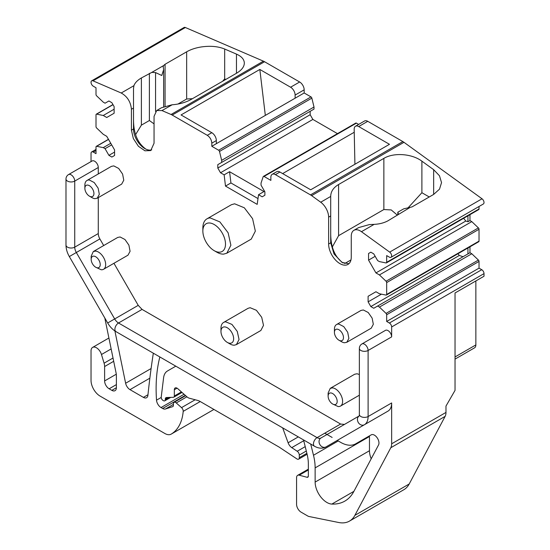 <?xml version="1.0" encoding="UTF-8"?>
<svg xmlns="http://www.w3.org/2000/svg" width="550" height="550" viewBox="0 0 550 550"><rect width="100%" height="100%" fill="white"/><g stroke="black" fill="none" stroke-linecap="round" stroke-linejoin="round"><path stroke-width="0.82" d="M310.159 114.723L217.8 168.046L217.8 164.649L310.159 111.327L310.159 114.723L312.874 119.433L337.466 133.629M312.874 119.433L220.516 172.755L224.139 174.845L229.57 171.71L263.979 191.572L258.548 194.707L262.171 196.804L264.887 195.236L264.887 191.833L261.037 185.171L261.037 183.081L263.189 176.681A1.279 0.743 60 0 1 263.409 176.392L355.768 123.069A1.279 0.743 60 0 1 356.407 123.131L358.641 124.417M354.915 164.257L354.172 129.161A6.401 3.699 60 0 1 355.499 126.232L364.554 121A6.401 3.699 60 0 1 367.757 121.316L402.848 141.577A12.808 7.391 60 0 1 403.982 142.312L482.034 198.791A3.204 1.849 60 0 1 484.014 202.524A3.204 1.849 60 0 1 483.347 203.995L390.988 257.317A3.204 1.849 60 0 1 389.386 257.159L386.671 255.592L386.671 262.302A1.279 0.743 60 0 1 386.409 262.893A1.279 0.743 60 0 1 386.045 262.941L379.424 261.601L377.616 260.556L373.766 253.887L370.824 252.189L368.562 253.495L370.824 252.189M386.671 262.302L479.029 208.979L479.029 206.484M479.029 208.979A1.279 0.743 60 0 1 478.768 209.571L386.409 262.893M463.629 218.309L465.822 221.031L467.94 221.739L469.975 220.564L469.975 214.644M469.975 220.564L471.79 221.609L478.404 227.913A1.279 0.743 60 0 1 479.029 229.268L479.029 241.134A1.279 0.743 60 0 1 478.768 241.718L386.409 295.041A1.279 0.743 60 0 1 386.045 295.089L379.424 293.755L375.946 291.741L368.108 296.271L375.946 291.741M381.439 294.161L368.108 301.854L370.824 306.563L373.766 308.261L469.975 252.711L469.975 246.792M469.975 252.711L471.79 253.756L478.404 260.061A1.279 0.743 60 0 1 479.029 261.422L479.029 268.139L481.745 269.706A3.204 1.849 60 0 1 484.014 273.625L484.014 276.238L455.036 292.971L455.036 390.39L445.981 406.072L445.981 412.424A12.808 7.391 60 0 1 445.122 416.371L409.207 483.979A38.418 22.179 -120 0 1 403.824 489.727L349.498 521.091A38.418 22.179 60 0 1 338.683 522.5L309.093 516.519A6.401 3.699 60 0 1 307.691 515.969L301.104 512.16A6.401 3.699 60 0 1 296.574 504.322L296.574 477.689A5.122 2.956 60 0 1 297.639 475.344A5.122 2.956 60 0 1 299.262 475.2L307.003 477.276L308.289 476.534M475.86 280.947L475.86 344.919A6.401 3.699 60 0 1 474.533 347.847L455.036 359.109M91.032 161.59L91.032 153.388A3.204 1.849 60 0 1 91.692 151.924A3.204 1.849 60 0 1 93.294 152.082L96.009 153.649L96.009 146.933A1.279 0.743 60 0 1 96.277 146.348A1.279 0.743 60 0 1 96.635 146.3L103.256 147.634L105.064 148.679L108.914 155.347L111.856 157.046L114.572 155.478L114.572 149.889L106.734 136.317L103.256 134.303L96.635 127.999A1.279 0.743 60 0 1 96.009 126.644L96.009 114.778A1.279 0.743 60 0 1 96.277 114.194A1.279 0.743 60 0 1 96.635 114.146L103.256 115.486L106.734 117.494L114.125 113.231L114.125 106.597L111.856 102.678L108.914 100.98L105.064 103.201L103.256 102.156L96.635 95.851A1.279 0.743 60 0 1 96.009 94.497L96.009 87.78L93.294 86.213A3.204 1.849 60 0 1 91.032 82.287A3.204 1.849 60 0 1 91.692 80.823L184.058 27.5A3.204 1.849 60 0 1 185.371 27.514L263.423 61.16A12.808 7.391 60 0 1 264.557 61.737L299.647 81.991A6.401 3.699 60 0 1 304.171 89.836L295.116 95.061A6.401 3.699 -120 0 0 290.586 87.223L259.827 69.458L181.046 114.943L211.812 132.701L207.281 135.314C210.038 137.218 211.544 139.831 211.812 143.158L211.812 146.293L218.639 150.233A1.279 0.743 60 0 1 219.498 151.456L221.65 160.339L314.009 107.016L311.857 98.134A1.279 0.743 60 0 0 310.998 96.91L218.639 150.233M310.998 96.91L304.171 92.971L304.171 89.836M217.8 164.649L314.009 109.106L314.009 107.016M263.409 176.392A1.279 0.743 60 0 1 264.048 176.454L270.875 180.393L270.875 177.258A6.401 3.699 60 0 1 272.195 174.322A6.401 3.699 60 0 1 275.399 174.639L310.482 194.899A12.808 7.391 60 0 1 311.623 195.635L320.712 202.214A12.808 7.391 60 0 1 328.625 217.154L330.708 215.951L330.708 196.316C330.804 191.689 333.279 187.846 338.133 184.779L338.587 184.518L338.587 235.675L332.351 246.923M354.172 132.296L282.645 173.594M355.499 126.232A6.401 3.699 60 0 1 358.703 126.548L389.469 144.306L310.688 189.791L279.929 172.026A6.401 3.699 60 0 0 276.726 171.71L272.195 174.322M338.587 235.675L383.859 209.536L383.859 158.379L338.587 184.518M397.856 212.211L403.679 208.856L412.074 206.883L433.661 194.418L439.498 189.166L441.54 182.627L439.484 175.773L433.661 169.682L433.661 194.418M328.625 217.154L328.625 244.028A16.005 9.24 60 0 0 335.61 260.136A16.005 9.24 60 0 0 347.951 264.426A16.005 9.24 60 0 0 351.264 257.097L351.264 236.184A12.808 7.391 60 0 1 353.918 230.319L358.648 227.59L369.373 224.593L374.165 224.359C379.424 224.104 384.017 222.922 387.936 220.818L409.654 207.694M353.918 230.319A12.808 7.391 60 0 1 361.453 231.694L389.675 252.113A3.204 1.849 60 0 1 391.655 255.853A3.204 1.849 60 0 1 390.988 257.317M383.859 158.379C393.828 152.302 412.06 153.697 421.891 161.164L433.661 169.682M467.94 221.739L467.94 215.82M465.822 221.031L375.946 272.924L379.424 274.931L471.79 221.609M379.424 274.931L386.045 281.236A1.279 0.743 60 0 1 386.671 282.59L479.029 229.268M386.409 295.041A1.279 0.743 60 0 0 386.671 294.456L386.671 282.59M467.94 253.887L467.94 247.968M377.616 306.034L379.424 307.086L471.79 253.756M379.424 307.086L386.045 313.39A1.279 0.743 60 0 1 386.671 314.744L479.029 261.422M391.655 336.882L368.108 350.474A5.122 2.956 -0 0 1 360.869 350.474A5.122 2.956 180 0 1 359.363 348.384L359.363 414.446A5.122 2.956 -0 0 0 360.869 416.536A5.122 2.956 -0 0 0 368.108 416.536L368.108 350.474A5.122 2.956 60 0 0 364.485 344.197A5.122 2.956 60 0 0 361.928 343.949L385.467 330.351A5.122 2.956 60 0 1 389.414 331.726A5.122 2.956 60 0 1 391.655 336.882L391.655 326.947A3.204 1.849 60 0 0 389.386 323.029L386.671 321.461L386.671 314.744M386.671 321.461L479.029 268.139M349.498 521.091A38.418 22.179 60 0 0 354.881 515.35L390.796 447.741A12.808 7.391 60 0 0 391.655 443.788L391.655 402.944A17.93 10.354 60 0 1 387.936 411.152L349.532 433.324M103.256 147.634L110.77 143.296M105.064 148.679L111.671 144.87M103.256 115.486L114.125 109.209M91.692 80.823A3.204 1.849 60 0 1 93.012 80.836L121.227 93.005C127.311 96.456 130.708 101.881 131.422 109.257L131.422 130.171L133.327 138.531L138.407 146.279L144.946 150.803L150.741 150.569L154.055 143.241L154.055 116.373L156.709 110.509L161.975 110.571L171.064 114.483A12.808 7.391 60 0 1 172.198 115.06L207.281 135.314M149.387 73.329L149.387 120.526L141.384 125.146L141.384 77.949L151.807 72.387L155.567 72.579L161.755 75.494L163.632 69.651L163.199 66.818L163.549 65.601L165.069 64.274L186.656 51.81C190.644 49.534 195.387 47.939 200.881 47.018C210.059 45.636 217.992 46.31 224.682 49.032L236.459 54.106C241.546 56.368 244.173 59.338 244.331 63.023C244.276 66.777 241.656 70.194 236.459 73.281L236.459 54.106M141.384 77.949L140.931 78.21C137.252 80.451 134.922 82.94 133.932 85.669L121.227 93.005M190.733 99.681L236.459 73.281M304.171 92.971L295.116 98.203L295.116 95.061M295.116 98.203L211.812 146.293M221.65 162.429L221.65 160.339M217.8 168.046L220.516 172.755M104.802 317.996L116.078 372.948A12.808 7.391 60 0 1 116.387 375.842L116.387 387.743A6.401 3.699 60 0 1 115.06 390.672A6.401 3.699 60 0 1 111.856 390.356L116.387 387.743M159.858 356.957A165.254 95.411 60 0 0 156.523 400.166A6.401 3.699 60 0 0 161.033 407.557L162.656 408.499A6.401 3.699 60 0 0 165.447 409.001L172.707 406.643A2.564 1.478 60 0 0 172.872 406.567A2.564 1.478 60 0 0 173.401 405.391L173.401 403.824A3.204 1.849 60 0 1 174.068 402.359A3.204 1.849 60 0 1 176.254 402.944L181.534 407.626A3.204 1.849 60 0 1 183.198 411.373A60.184 34.746 60 0 1 171.291 434.067A12.808 7.391 60 0 1 171.215 434.108A12.808 7.391 60 0 1 164.814 433.476L100.086 396.103A12.808 7.391 60 0 1 91.032 380.421L91.032 350.921A7.686 4.434 60 0 1 92.62 347.407A7.686 4.434 60 0 1 101.475 354.516L104.081 363.179A9.604 5.548 60 0 1 104.617 366.534L104.617 380.944A6.401 3.699 60 0 0 109.141 388.788L111.856 390.356M282.673 427.866L288.111 442.777A6.401 3.699 60 0 0 291.761 447.638L297.199 451.254A3.204 1.849 60 0 1 299.289 455.063L299.289 457.689A3.204 1.849 60 0 1 298.629 459.154A3.204 1.849 60 0 1 296.856 458.886L279.448 447.308A12.808 7.391 60 0 0 278.761 446.875L200.069 401.445A12.808 7.391 60 0 0 197.725 400.448L189.317 398.2A6.401 3.699 60 0 1 186.972 396.846L177.753 388.671A3.843 2.221 60 0 0 175.134 387.97A3.843 2.221 60 0 0 174.336 389.73L174.336 396A2.564 1.478 60 0 1 173.807 397.176A2.564 1.478 60 0 1 173.374 397.293L166.485 397.519A3.204 1.849 60 0 0 165.942 397.671A3.204 1.849 60 0 0 165.282 399.135L165.282 399.658A2.564 1.478 60 0 1 164.752 400.833A2.564 1.478 60 0 1 163.474 400.703L163.027 400.448A2.564 1.478 60 0 1 161.233 397.045L163.591 377.802A19.209 11.089 60 0 1 167.447 370.996L175.808 366.169M303.545 439.918L307.051 454.025A35.427 20.453 60 0 1 308.351 463.959L308.351 476.032A2.564 1.478 60 0 1 307.814 477.201A2.564 1.478 60 0 1 307.003 477.276M324.775 433.194L332.145 437.449M337.267 440.406L340.622 442.337A30.092 17.373 60 0 0 355.664 443.829L371.236 434.844A6.401 3.699 60 0 1 377.039 437.607A6.401 3.699 60 0 1 378.538 444.971L353.808 491.528A64.027 36.967 60 0 1 344.836 501.105A64.027 36.967 60 0 1 331.856 504.075A16.644 9.611 60 0 1 315.136 482.089L315.136 467.885L369.469 436.514A45.031 26.001 -120 0 0 369.462 435.868M310.709 444.056L313.493 455.256A45.031 26.001 60 0 1 315.136 467.885M114.902 330.956L125.627 383.247A6.401 3.699 60 0 0 129.999 389.641L143.406 397.382A6.401 3.699 60 0 0 146.609 397.698A6.401 3.699 60 0 0 147.909 395.34A1123.196 648.477 60 0 1 153.326 353.189M98.278 167.502L74.731 181.094A5.122 2.956 60 0 0 71.108 174.817A5.122 2.956 60 0 0 68.551 174.57L92.091 160.978A5.122 2.956 60 0 1 96.037 162.346A5.122 2.956 60 0 1 98.278 167.502L98.278 173.958M103.696 245.548L99.866 238.92A7.686 4.434 60 0 1 98.278 233.564L98.278 197.615M138.222 305.353L142.065 309.403L118.518 323.001L317.082 437.635A5.122 2.956 -60 0 0 313.459 443.905A5.122 2.956 -60 0 0 314.518 446.256L115.961 331.616C112.654 329.649 109.897 326.776 107.683 322.981L138.222 305.353L113.939 263.292M340.622 424.043L317.082 437.635A7.686 4.434 -120 0 0 320.918 438.013L344.465 424.421L340.622 424.043L142.065 309.403M368.108 301.854L368.108 296.271M375.169 256.314L368.562 260.129L375.946 272.924M368.562 260.129L368.562 253.495M224.139 174.845L225.493 186.086L257.187 204.38L258.548 194.707M214.177 250.656L216.893 252.223A19.848 11.461 -120 0 0 223.623 254.121L226.82 253.206L251.268 239.092L255.344 231.137L252.581 218.673L244.324 207.79L234.616 203.796L231.419 204.71L206.972 218.824A19.848 11.461 -120 0 0 202.861 227.913L202.861 231.048A16.005 9.24 60 0 1 208.752 222.984A16.005 9.24 60 0 1 224.111 237.05A16.005 9.24 60 0 1 219.601 252.189A16.005 9.24 60 0 1 214.177 250.656A16.005 9.24 60 0 1 202.861 231.048M89.396 196.137L92.118 197.704A10.244 5.912 -120 0 0 94.889 198.667L97.233 198.213L121.688 184.099L123.771 180.208L122.588 174.054L118.669 168.438L113.795 165.901L111.444 166.354L86.996 180.469A10.244 5.912 -120 0 0 84.872 185.157L84.872 188.292A6.401 3.699 60 0 1 87.67 185.082A6.401 3.699 60 0 1 93.583 191.324A6.401 3.699 60 0 1 91.128 196.742A6.401 3.699 60 0 1 89.396 196.137A6.401 3.699 60 0 1 84.872 188.292M338.958 340.216L341.674 341.784A10.244 5.912 -120 0 0 344.444 342.753L346.796 342.293L371.243 328.178L373.326 324.287L372.144 318.141L368.225 312.517L363.351 309.98L360.999 310.434L336.552 324.548A10.244 5.912 -120 0 0 334.428 329.237L334.428 332.379A6.401 3.699 60 0 1 337.226 329.161A6.401 3.699 60 0 1 343.138 335.404A6.401 3.699 60 0 1 340.691 340.821A6.401 3.699 60 0 1 338.958 340.216A6.401 3.699 60 0 1 334.428 332.379M227.308 342.403L230.024 343.97A12.808 7.391 -120 0 0 234.362 345.194L236.424 344.603L260.872 330.488L263.505 325.359L261.718 317.316L256.396 310.296L250.133 307.718L248.071 308.309L223.623 322.424A12.808 7.391 -120 0 0 220.969 328.288L220.969 331.423A8.965 5.177 60 0 1 224.269 326.906A8.965 5.177 60 0 1 232.87 334.785A8.965 5.177 60 0 1 230.347 343.262A8.965 5.177 60 0 1 227.308 342.403A8.965 5.177 60 0 1 220.969 331.423M359.363 374.495L357.046 373.773L354.688 374.227L330.241 388.341L328.123 393.037L328.123 396.172A6.401 3.699 60 0 1 330.914 392.954A6.401 3.699 60 0 1 336.834 399.204A6.401 3.699 60 0 1 334.379 404.614A6.401 3.699 60 0 1 332.647 404.009A6.401 3.699 60 0 1 328.123 396.172M95.707 267.218L101.193 269.748A10.244 5.912 -120 0 0 103.544 269.287L127.992 255.173L130.082 251.288L128.892 245.135L124.974 239.511L120.099 236.974L117.748 237.428L93.301 251.549L91.176 256.238L91.176 259.373A6.401 3.699 60 0 1 93.974 256.156A6.401 3.699 60 0 1 99.887 262.405A6.401 3.699 60 0 1 97.439 267.816A6.401 3.699 60 0 1 95.707 267.218A6.401 3.699 60 0 1 91.176 259.373M229.57 171.71L230.931 182.951L225.493 186.086M230.931 182.951L258.005 198.577M330.708 233.571C330.756 244.585 333.382 253.034 338.587 258.913A19.463 11.234 60 0 0 343.193 263.031M330.708 196.79L330.708 242.825L334.029 253.976L342.031 262.426L348.927 263.697M397.856 212.218L398.262 213.256L397.911 214.472M421.891 161.164L421.891 192.72L408.059 207.852M383.859 209.536L391.243 209.935L397.382 215.174M457.944 253.742L459.326 255.461L463.059 256.706M315.136 482.089L369.469 450.725L369.469 436.514M369.469 450.725A16.644 9.611 -120 0 0 371.195 458.803M314.518 446.256C318.725 448.573 322.568 448.786 326.04 446.889L387.936 411.152M114.572 152.082L108.914 155.347M224.682 49.032L224.682 78.863L222.661 81.242M177.932 104.046L186.656 99.007L192.459 98.677M151.718 149.847A16.005 9.24 -120 0 1 144.822 148.576A16.005 9.24 -120 0 1 133.506 128.968L133.506 88.419L133.932 85.669M141.384 125.146L135.596 134.606M133.506 119.714C133.547 130.728 136.173 139.178 141.384 145.056A19.463 11.234 60 0 0 145.984 149.174M131.422 109.257L133.506 108.054L133.506 88.419M149.387 120.526L154.055 123.881M190.726 99.674C185.481 102.513 179.293 104.211 172.171 104.782L161.975 110.571M265.327 115.397L259.827 69.458M216.343 143.681L216.343 140.546A6.401 3.699 -120 0 0 211.812 132.701M344.465 424.421L320.918 438.013A5.122 4.18 -120 0 0 319.859 444.544A5.122 4.18 -120 0 0 326.04 446.889L364.396 424.744A17.93 10.354 60 0 0 368.108 416.536L391.655 402.944M355.664 443.829L371.264 434.823L355.664 443.829M459.326 255.461L370.824 306.563M156.709 110.509L161.446 107.772L171.978 104.796M226.82 253.206L230.89 245.252L228.126 232.788L219.876 221.904L210.162 217.91A19.848 11.461 -120 0 0 206.972 218.824M97.233 198.213L99.323 194.322L98.141 188.176L94.222 182.552L89.348 180.015A10.244 5.912 -120 0 0 86.996 180.469M346.796 342.293L348.879 338.401L347.696 332.255L343.778 326.631L338.903 324.094A10.244 5.912 -120 0 0 336.552 324.548M236.424 344.603L239.051 339.474L237.27 331.43L231.949 324.411L225.686 321.832A12.808 7.391 -120 0 0 223.623 322.424M332.647 404.009L338.133 406.546A10.244 5.912 -120 0 0 340.484 406.086A10.244 5.912 -120 0 0 341.392 396.048A10.244 5.912 -120 0 0 332.599 387.888L330.248 388.348M103.544 269.287A10.244 5.912 -120 0 0 104.445 259.249A10.244 5.912 -120 0 0 95.652 251.089L93.301 251.549M344.63 263.581L350.962 259.93M320.918 438.013L359.123 415.958M264.048 176.454L356.407 123.131M358.703 126.548L367.757 121.316M402.848 141.577L310.482 194.899M311.623 195.635L403.982 142.312M374.165 224.359L361.453 231.694M482.034 198.791L389.675 252.113M386.045 281.236L478.404 227.913M386.671 294.456L479.029 241.134M386.045 313.39L478.404 260.061M389.386 323.029L481.745 269.706M391.655 326.947L484.014 273.625M391.655 443.788L445.981 412.424M455.036 356.943L475.86 344.919M93.294 152.082L96.009 150.514M96.635 146.3L108.536 139.432M96.635 114.146L113.018 104.692M93.012 80.836L185.371 27.514M163.549 65.601L151.807 72.387M263.423 61.16L171.064 114.483M172.198 115.06L264.557 61.737M299.647 81.991L290.586 87.223M219.498 151.456L311.857 98.134M115.961 331.616A5.122 2.956 -60 0 1 114.895 329.271A5.122 2.956 -60 0 1 118.518 323.001A7.686 4.434 -120 0 1 114.675 318.945L76.326 252.512A7.686 4.434 60 0 1 74.731 247.156L74.731 181.094A5.122 2.956 180 0 1 67.492 181.094A5.122 2.956 180 0 1 65.986 179.004L65.986 245.066A5.122 2.956 180 0 0 67.492 247.156A5.122 2.956 180 0 0 74.731 247.156L98.278 233.564M275.399 174.639L279.929 172.026M330.708 196.439L320.712 202.214M398.049 212.568L398.049 214.191M429.248 196.969L421.891 192.72M390.796 447.741L445.122 416.371M186.656 99.007L186.656 51.81M155.567 72.579L155.567 111.458M165.069 64.274L165.069 106.157M224.682 78.863L225.734 79.468M216.343 140.546L211.812 143.158M109.141 388.788L116.387 384.601M104.617 380.944L116.284 374.206M104.617 366.534L113.685 361.295M104.081 363.179L113.011 358.022M101.475 354.516L111.148 348.927M171.291 434.067L213.929 409.447L171.215 434.108M183.198 411.373L200.228 401.541M181.534 407.626L195.154 399.761M176.254 402.944L186.911 396.791M165.447 409.001L173.401 404.401M162.656 408.499L185.343 395.402M161.033 407.557L184.064 394.261M156.523 400.166L161.219 397.451M165.282 399.658L169.139 397.437M165.282 399.135L168.176 397.464M174.336 396L181.411 391.916M174.336 389.73L177.052 388.156M299.289 457.689L306.873 453.31M299.289 455.063L306.302 451.021M297.199 451.254L305.216 446.627M291.761 447.638L303.744 440.715M288.111 442.777L298.306 436.893M299.262 475.2L308.351 469.954M354.881 515.35L409.207 483.979M331.856 504.075L353.904 491.349M313.493 455.256L338.236 440.962M143.406 397.382L147.964 394.749M129.999 389.641L149.854 378.173M125.627 383.247L151.106 368.534M99.866 238.92L69.328 256.554C67.148 252.739 66.041 248.909 65.986 245.066M328.625 244.028L330.708 242.825M133.506 128.968L131.422 130.171M359.363 414.446L359.274 415.869C357.225 417.402 356.874 419.581 358.215 422.4A5.122 4.18 60 0 0 364.396 424.744M91.692 151.924L96.009 149.428M96.277 146.348L108.467 139.308M96.277 114.194L112.949 104.569M92.62 347.407L108.907 338.002M174.068 402.359L185.653 395.67M164.752 400.833L170.727 397.382M173.807 397.176L182.002 392.439M298.629 459.154L307.106 454.259M297.639 475.344L308.351 469.164M68.551 174.57A5.122 5.122 0 0 0 65.986 179.004M359.363 395.189L340.484 406.086M397.829 212.259L397.829 214.61M361.928 343.949A5.122 5.122 0 0 0 359.363 348.384M163.632 69.651L163.632 106.7M107.683 322.981L69.328 256.554"/></g></svg>
